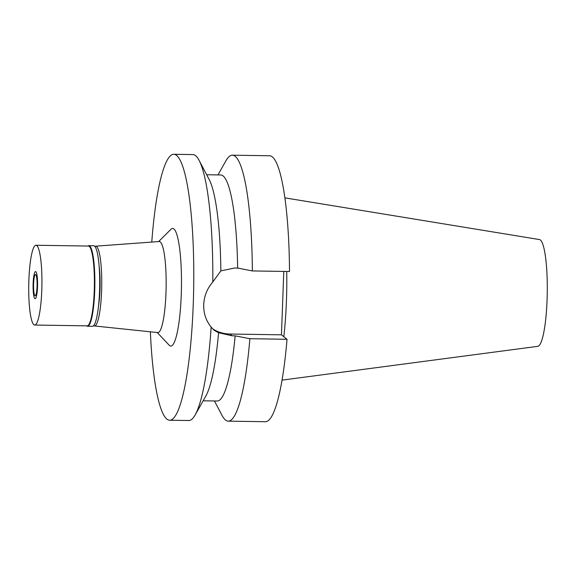 <?xml version="1.0" encoding="UTF-8"?>
<svg xmlns="http://www.w3.org/2000/svg" width="576" height="576" viewBox="0 0 576 576"><rect width="100%" height="100%" fill="white"/><g stroke="black" fill="none" stroke-linecap="round" stroke-linejoin="round"><path stroke-width="0.86" d="M98.503 306.094A29.923 4.939 -89.1 0 0 99.122 266.155M94.91 246.492A39.895 6.588 90.9 0 1 95.659 246.175A39.895 6.588 90.9 0 1 96.588 246.514A39.895 6.588 90.9 0 1 101.664 289.001A39.895 6.588 90.9 0 1 94.421 325.958A39.895 6.588 90.9 0 1 93.686 325.627A39.895 6.588 90.9 0 1 93.679 325.62M95.659 246.175L159.214 241.531A45.533 7.517 -89.1 0 1 160.272 241.913A45.533 7.517 90.9 0 1 166.061 290.398A45.533 7.517 90.9 0 1 157.802 332.575L94.421 325.958M157.226 332.51L169.207 345.226A58.831 9.713 -89.1 0 0 169.596 345.586A58.831 9.713 -89.1 0 0 181.246 294.883A58.831 9.713 -89.1 0 0 173.873 228.931A58.831 9.713 -89.1 0 0 171.007 229.241L158.638 241.574M151.769 242.078A132.991 21.953 90.9 0 1 173.794 154.282A132.991 21.953 90.9 0 1 176.566 155.398A132.991 21.953 90.9 0 1 193.507 296.064A132.991 21.953 90.9 0 1 169.668 420.235A132.991 21.953 90.9 0 1 166.896 419.112A132.991 21.953 90.9 0 1 150.372 331.798M206.654 174.744L220.723 174.96A113.047 18.655 -89.1 0 1 223.078 175.91A113.047 18.655 -89.1 0 1 237.636 268.063L234.598 268.02L220.846 270.886L212.803 281.966A132.991 21.953 -89.1 0 0 199.116 160.38A132.991 21.953 -89.1 0 0 195.617 155.693A132.991 21.953 -89.1 0 0 192.845 154.577L173.794 154.282M169.668 420.235L188.719 420.53A132.991 21.953 -89.1 0 0 195.17 414.922A132.991 21.953 -89.1 0 0 211.147 327.096L214.229 330.379L218.578 332.734L232.114 335.794L235.152 335.844A113.047 18.655 -89.1 0 1 217.217 401.018L203.148 400.802M212.803 281.966C207.122 288.583 204.098 296.15 203.731 304.654C203.479 313.142 205.949 320.623 211.147 327.096M235.152 335.844L249.869 338.71L287.021 339.286L281.462 334.829L229.918 334.03A34.178 33.437 -51.3 0 1 212.53 328.795M199.116 160.38L209.225 179.633A113.047 18.655 90.9 0 1 220.846 270.886M218.578 332.734A113.047 18.655 90.9 0 1 205.87 395.993L195.17 414.922M281.462 334.829L283.788 271.426M249.869 338.71A132.991 21.953 90.9 0 1 228.262 421.142L265.414 421.718A132.991 21.953 -89.1 0 0 287.021 339.286M252.353 270.936L289.505 271.512A132.991 21.953 -89.1 0 0 272.311 156.888A132.991 21.953 -89.1 0 0 269.539 155.765L232.387 155.189A132.991 21.953 90.9 0 1 235.159 156.312A132.991 21.953 90.9 0 1 252.353 270.936L237.636 268.063M217.958 174.917L225.936 160.798A132.991 21.953 90.9 0 1 232.387 155.189M228.262 421.142A132.991 21.953 90.9 0 1 225.49 420.026A132.991 21.953 90.9 0 1 221.99 415.339L214.452 400.975M283.824 336.722A92.894 15.329 -89.1 0 0 286.733 271.469M282.046 380.124L537.826 346.334A53.41 8.813 -89.1 0 0 547.2 295.834A53.41 8.813 -89.1 0 0 540.382 239.99A53.41 8.813 -89.1 0 0 539.482 239.566L284.875 197.863M34.942 295.69A10.642 1.757 -89.1 0 0 35.165 295.783A10.642 1.757 -89.1 0 0 37.073 285.847A10.642 1.757 -89.1 0 0 35.719 274.594A10.642 1.757 -89.1 0 0 35.496 274.5A10.642 1.757 -89.1 0 0 33.588 284.436A10.642 1.757 -89.1 0 0 34.942 295.69M35.827 271.692A13.565 2.239 90.9 0 1 37.541 286.452A13.565 2.239 90.9 0 1 34.985 298.678A13.565 2.239 90.9 0 1 34.841 298.591A13.565 2.239 90.9 0 1 33.098 284.659A13.565 2.239 90.9 0 1 35.402 271.598A13.565 2.239 90.9 0 1 35.827 271.692A13.565 2.239 -89.1 0 0 35.402 271.598A13.565 2.239 -89.1 0 0 33.098 284.659A13.565 2.239 -89.1 0 0 34.841 298.591A13.565 2.239 -89.1 0 0 34.985 298.678A13.565 2.239 -89.1 0 0 37.541 286.452A13.565 2.239 -89.1 0 0 35.827 271.692M87.869 246.053A40.298 6.653 90.9 0 1 88.812 245.671A40.298 6.653 90.9 0 1 89.654 246.01A40.298 6.653 90.9 0 1 94.781 288.626A40.298 6.653 90.9 0 1 87.559 326.254A40.298 6.653 90.9 0 1 86.724 325.915A40.298 6.653 90.9 0 1 86.638 325.843M34.711 325.037L87.178 325.85A39.895 6.588 -89.1 0 0 94.327 288.598A39.895 6.588 -89.1 0 0 89.244 246.398A39.895 6.588 -89.1 0 0 88.409 246.06L35.95 245.246A39.895 6.588 90.9 0 1 36.785 245.585A39.895 6.588 90.9 0 1 41.861 287.784A39.895 6.588 90.9 0 1 34.711 325.037A39.895 6.588 90.9 0 1 33.883 324.698A39.895 6.588 90.9 0 1 28.8 282.499A39.895 6.588 90.9 0 1 35.95 245.246M87.559 326.254L92.412 326.326A40.298 6.653 -89.1 0 0 99.634 288.706A40.298 6.653 -89.1 0 0 94.507 246.082A40.298 6.653 -89.1 0 0 93.665 245.743L88.812 245.671M229.918 334.03L232.114 335.794"/></g></svg>
